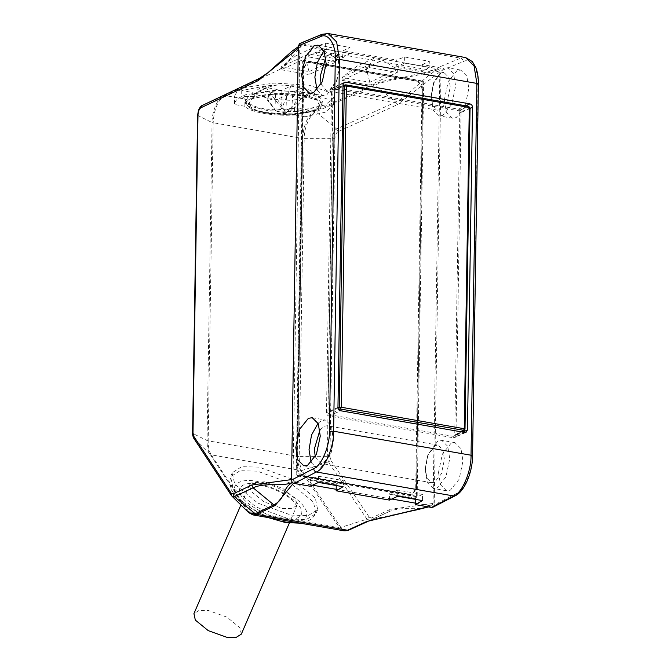 <?xml version="1.0" encoding="UTF-8"?>
<svg xmlns="http://www.w3.org/2000/svg" width="671" height="671" viewBox="0 0 671 671"><rect width="100%" height="100%" fill="white"/><g stroke="black" fill="none" stroke-linecap="round" stroke-linejoin="round"><path stroke-width="0.5" stroke-dasharray="3.35 2.52" d="M315.68 109.725L320.067 106.446L316.871 100.214L302.319 95.685L274.531 94.259L252.279 98.654L247.842 105.313L257.094 110.681L265.641 112.703L288.79 114.313L310.648 111.529L315.68 109.725M251.508 98.343C259.35 93.781 287.54 92.103 302.764 95.299C319.664 97.714 327.196 105.632 316.452 109.692C308.61 114.255 280.428 115.932 265.204 112.736C248.295 110.321 240.763 102.403 251.508 98.343M315.773 109.574L320.168 106.278L316.972 100.029L302.369 95.483L274.506 94.057L252.195 98.469L247.742 105.137L254.133 109.507L265.59 112.552L293.462 113.978L315.773 109.574M422.26 81.459L422.906 82.307L416.406 495.944L417.194 495.617L416.523 496.238L297.555 475.462L296.909 474.615L303.409 60.927L304.08 60.306L423.049 81.082L423.695 81.929L417.194 495.617L415.735 496.565L416.406 495.944L415.735 496.565L296.817 475.789L296.171 474.942L302.663 61.313L304.08 60.306L302.663 61.313L303.342 60.692L422.26 81.459L423.049 81.082M303.057 68.736L296.792 467.695C297.144 472.191 299.308 475.026 303.284 476.184L408.991 494.644L412.313 494.242L415.71 488.471L421.975 89.503C421.623 85.007 419.459 82.172 415.483 81.015L309.776 62.554L306.454 62.965L303.057 68.736L303.82 68.375L307.217 62.604L310.547 62.193L416.246 80.654C420.231 81.82 422.386 84.647 422.738 89.142L416.473 488.111L413.084 493.881L409.755 494.292L304.047 475.831C300.071 474.665 297.907 471.839 297.555 467.343L303.82 68.375M254.636 96.515L254.93 93.663C264.751 88.211 272.619 85.309 278.549 84.965C271.629 84.923 259.358 86.819 241.719 90.644C249.193 91.533 254.393 92.925 257.32 94.821L271.009 99.476L292.019 100.365L308.652 97.01L311.638 91.264L310.774 90.459L297.857 86.073L278.549 84.965C260.549 86.341 253.47 89.629 257.32 94.821C254.812 93.579 251.474 94.368 247.314 97.194L247.18 99.971L245.066 103.242L251.331 109.407L267.821 113.592L295.819 114.456L317.677 109.901L322.902 104.466L318.222 99.383L306.613 95.576L279.446 93.252L254.636 96.515L241.711 96.632L247.18 99.971M275.462 93.244L266.421 97.446L277.442 99.367L286.483 95.173L302.118 97.899L308.484 94.938L292.858 92.212L301.9 88.018L290.879 86.089L281.837 90.291L266.202 87.557L259.828 90.518L275.462 93.244L276.075 111.176L266.421 97.446M254.93 93.663L279.656 90.442L306.655 92.783L320.495 98.067L322.793 101.623L317.584 107.033L295.869 111.571L268.014 110.715L251.524 106.555L245.267 100.398L247.314 97.194M241.719 90.644L241.711 96.632M308.484 94.938L291.675 110.245L285.963 112.904L302.118 97.899M290.879 86.089L281.795 108.517L291.675 110.245L292.858 92.212M259.828 90.518L276.075 111.176L281.795 108.517L281.837 90.291M291.675 110.245L301.9 88.018M277.442 99.367L285.963 112.904L286.483 95.173M285.963 112.904L276.075 111.176M281.795 108.517L266.202 87.557M241.317 634.145L239.899 627.704L226.983 617.161L208.58 610.568L199.161 610.35L193.919 613.655M264.424 481.795L251.18 482.961L249.587 484.848L251.013 491.298L263.896 501.816L282.273 508.417L291.726 508.652L296.993 505.338L295.617 498.964L282.793 488.438L264.424 481.795M343.015 85.687L333.73 89.075L345.666 84.882L468.576 106.345L469.876 108.048L464.827 429.306L464.248 428.727M338.008 407.993L327.893 412.959L329.184 414.653L338.956 409.864M327.893 412.959L332.959 90.266L342.998 86.601M469.289 107.469L469.876 108.048L459.811 112.418L458.511 110.723L334.301 89.025L332.959 90.266M459.811 112.418L454.737 435.11L464.827 429.306M461.245 431.83L453.395 436.351L461.656 431.898M329.184 414.653L453.395 436.351L454.737 435.11M455.986 435.294L454.628 437.601L453.294 437.76L329.092 416.07C327.498 415.609 326.634 414.477 326.5 412.673L331.566 89.981L332.925 87.675L334.25 87.507L458.461 109.205C460.046 109.667 460.918 110.799 461.052 112.594L455.986 435.294L462.847 432.107M432.921 507.226L434.204 504.953L456.414 493.537L455.164 495.794M438.507 472.376L442.348 454.116L451.105 443.229L454.938 442.642L460.985 448.631L462.965 461.027L459.123 479.287L450.367 490.174L446.534 490.761L440.495 484.772L438.507 472.376M425.297 470.069L427.368 482.684L433.323 488.454L437.157 487.859L445.913 476.972L449.755 458.721L447.767 446.324L441.728 440.335L437.895 440.922L428.123 454.384L425.297 470.069M425.297 468.358L427.511 456.104L435.143 445.594L438.138 445.133L442.86 449.813L444.403 459.492L441.409 473.76L434.565 482.264L431.57 482.726L426.924 478.213L425.297 468.358M315.261 456.792L320.637 463.351L323.632 462.889L331.256 452.371L333.47 440.117L331.851 430.262L327.196 425.758L324.202 426.219L319.924 430.103M318.079 423.25L321.619 420.616L325.452 420.021L331.399 425.8L333.479 438.406L330.644 454.099L320.881 467.553L317.048 468.148L311.201 462.621M444.361 99.811L448.203 81.552L456.959 70.665L460.792 70.078L466.831 76.066L468.819 88.463L464.978 106.714L456.221 117.601L452.388 118.197L446.341 112.208L444.361 99.811M431.151 97.505L433.223 110.119L439.178 115.89L443.011 115.295L451.759 104.408L455.609 86.156L453.621 73.76L447.582 67.771L443.749 68.358L433.978 81.82L431.151 97.505M431.151 95.794L433.365 83.539L440.998 73.03L443.992 72.56L448.714 77.24L450.258 86.928L447.255 101.195L440.419 109.7L437.425 110.161L432.778 105.649L431.151 95.794M321.115 84.227L326.483 90.786L329.478 90.325L337.11 79.807L339.325 67.553L337.698 57.698L333.051 53.185L330.057 53.655L325.779 57.538M323.934 50.677L327.465 48.052L331.298 47.456L337.253 53.235L339.325 65.842L336.498 81.535L326.727 94.988L322.894 95.584L317.056 90.057M335.768 484.101L343.225 480.579L318.599 476.276L309.658 479.539L335.768 484.101L336.255 485.519M325.401 43.154L325.309 49.293L349.935 53.596L350.027 47.456L325.401 43.154L317.073 46.19L317.048 47.658L302.26 45.074L301.036 45.192L299.778 47.456L293.001 478.951L294.175 481.635L295.391 482.181L310.187 484.764L310.161 486.232M404.68 57.001L404.588 63.141L429.214 67.444L429.306 61.296L404.68 57.001L396.351 60.038L396.326 61.506L343.057 52.204L342.47 57.941L316.351 53.386L316.98 52.061L317.048 47.658L343.057 52.204L343.082 50.736L396.351 60.038M415.534 499.367L415.055 497.949L422.504 494.426L422.411 500.566M422.504 494.426L397.878 490.124L397.777 496.263M397.878 490.124L388.937 493.386L415.055 497.949M336.196 489.31L389.465 498.612L389.532 494.208L388.937 493.386M391.772 499.014L389.465 498.612L389.44 500.08M343.225 480.579L343.124 486.718M318.599 476.276L318.499 482.424M312.493 485.167L310.187 484.764L310.254 480.361L309.658 479.539M317.073 46.19L299.761 43.514M415.475 503.149L430.581 505.791L431.797 505.674L433.055 503.418L439.84 71.914L438.658 69.23L437.442 68.685L422.344 66.052L422.361 64.584L438.423 67.385C440.017 67.855 440.881 68.987 441.023 70.782L434.204 504.953M422.361 64.584L429.306 61.296M343.082 50.736L350.027 47.456M397.299 72.418L397.349 69.482L382.906 60.088L373.655 58.469L369.595 64.634L342.084 77.408L369.83 82.256L397.349 69.482L369.595 64.634L369.553 67.57L342.034 80.344L342.084 77.408L356.846 66.27L366.098 67.888L369.83 82.256L369.788 85.192L397.299 72.418L369.553 67.57M373.655 58.469L356.846 66.27M366.098 67.888L382.906 60.088M342.034 80.344L369.788 85.192M312.879 47.851L322.13 49.469L336.565 58.872L309.054 71.638L281.3 66.79L308.819 54.024L312.879 47.851L296.062 55.659L281.3 66.79L281.258 69.725L308.769 56.96L336.515 61.799L309.004 74.573L281.258 69.725M308.769 56.96L308.819 54.024L336.565 58.872L336.515 61.799M322.13 49.469L305.313 57.27L309.054 71.638L309.004 74.573M305.313 57.27L296.062 55.659M325.309 49.293L316.351 53.386M349.935 53.596L342.47 57.941M395.63 67.226L396.259 65.909L396.326 61.506L422.344 66.052L421.749 71.789L395.63 67.226L404.588 63.141M429.214 67.444L421.749 71.789M431.797 505.674L429.348 506.655C415.483 511.143 402.776 505.833 389.239 511.562L390.597 509.255L371.298 518.029L369.897 520.361L348.845 530.082C345.708 531.407 343.049 530.518 340.86 527.423L339.392 527.54L300.843 470.48L211.231 454.829C209.151 451.516 208.127 446.852 208.169 440.839L207.054 440.52C207.012 446.416 208.01 450.996 210.065 454.25L193.827 438.339M438.658 69.23L436.209 70.346C422.277 78.448 409.218 95.492 395.672 102.101L396.947 104.877L337.916 131.717L336.599 128.958C334.049 130.744 332.623 134.099 332.321 139.04L327.322 457.026L328.421 462.118L330.719 460.163L329.956 456.649L299.199 456.607C299.157 462.512 300.197 467.1 302.311 470.363L328.421 462.118L366.97 519.178L340.86 527.423L302.311 470.363L300.843 470.48C298.687 467.159 297.63 462.487 297.672 456.473L208.169 440.839L213.168 122.86C214.049 109.18 217.924 100.063 224.802 95.508L202.206 105.49C199.715 107.276 198.314 110.648 198.012 115.588L193.013 433.567L194.087 438.658L231.453 495.508L247.431 511.101L210.065 454.25L211.231 454.829L248.605 511.679L247.431 511.101L248.639 512.594M371.298 518.029L369.268 517.215L366.97 519.178L369.897 520.361L389.239 511.562L368.077 521.333C383.317 515.026 412.069 512.569 429.348 506.655M436.209 70.346C418.914 76.41 390.17 78.817 374.93 85.016L315.966 111.822L336.599 128.958L395.672 102.101L374.93 85.016L373.621 84.387L314.649 111.201C307.561 115.714 303.569 124.814 302.671 138.494L304.198 138.629L299.199 456.607L297.672 456.473L302.671 138.494L212.053 122.533L207.054 440.52L193.013 433.567M292.002 482.667L294.175 481.635M197.995 114.749L198.012 115.588L212.053 122.533C211.726 112.082 218.008 97.312 223.477 95.668L259.526 78.322C272.887 71.495 285.536 54.46 298.746 46.425C287.976 53.588 293.319 61.925 280.688 68.559L282.021 68.392L224.802 95.508L244.965 99.031C249.998 108.408 273.718 112.552 294.485 107.679L294.619 114.976C273.785 116.419 249.797 112.225 244.848 106.286L244.965 99.031M298.855 46.358L300.407 45.502M231.998 496.196L231.453 495.508M290.996 515.102L308.073 515.596L317.693 509.717L315.311 498.159L292.204 479.136L259.023 467.133L241.736 466.68L232.216 472.77L234.707 484.085L257.815 503.099L290.996 515.102M294.728 107.662L305.02 109.465L304.911 116.771L325.351 112.2L333.588 104.835L331.088 100.39L308.819 92.489L273.986 90.417L245.737 94.712L237.165 98.796L234.372 103.275L234.556 104.491L234.607 97.161L244.907 98.964M305.02 109.465L325.51 104.886L333.772 97.496L331.264 93.059L308.97 85.142L274.078 83.07L245.796 87.373L237.215 91.457L234.422 95.936L234.607 97.161M244.848 106.286L234.556 104.491M304.911 116.771L294.619 114.976M422.269 70.447L396.259 65.909M389.532 494.208L415.542 498.754M310.254 480.361L336.263 484.907M342.99 56.607L316.98 52.061M422.906 82.307L423.695 81.929M297.555 475.462L296.817 475.789M296.909 474.615L296.171 474.942M421.975 89.503L422.738 89.142M416.473 488.111L415.71 488.471M416.246 80.654L415.483 81.015M309.776 62.554L310.547 62.193M296.792 467.695L297.555 467.343M304.047 475.831L303.284 476.184M408.991 494.644L409.755 494.292M458.511 110.723L468.576 106.345M464.76 432.443L453.294 437.76M458.461 109.205L465.791 105.8M470.044 108.425L461.052 112.594M343.401 83.263L334.25 87.507M331.566 89.981L343.032 84.663M337.958 407.356L326.5 412.673M329.092 416.07L340.558 410.753M321.971 34.313L328.161 33.55M301.011 43.389L323.221 34.187L460.642 58.184L438.423 67.385M465.582 57.547L460.642 58.184C462.227 58.654 463.082 59.786 463.2 61.598L441.023 70.782M463.2 61.598C470.849 57.169 478.876 69.633 477.987 84.58L478.398 84.16M472.552 455.986L477.987 84.58M456.414 493.537C464.038 490.87 472.569 470.723 472.141 456.397M433.055 503.418L390.597 509.255M337.916 131.717C336.163 132.95 335.173 135.265 334.946 138.662L304.198 138.629C303.854 128.169 310.321 113.433 315.966 111.822L294.485 107.679M428.023 506.815L430.581 505.791M343.871 530.786L339.392 527.54L248.605 511.679L252.95 514.909M437.442 68.685C421.455 75.286 390.052 77.584 373.621 84.387M293.453 483.221L295.391 482.181M302.26 45.074L282.021 68.392M291.508 479.597L293.001 478.951M298.285 48.22L299.778 47.456M289.251 519.035L306.295 519.53L315.898 513.659L313.516 502.126L290.451 483.137L257.329 471.159L240.075 470.707L230.572 476.779L233.063 488.069L256.129 507.058L289.251 519.035M283.892 521.434C301.128 525.234 312.283 517.458 304.181 507.293C299.081 497.656 273.256 483.422 257.219 481.417C239.983 477.618 228.828 485.393 236.93 495.55C242.03 505.188 267.855 519.421 283.892 521.434M439.84 71.914L396.947 104.877M259.073 484.194C272.879 485.921 295.123 498.184 299.509 506.479C306.488 515.236 296.884 521.929 282.038 518.658C268.232 516.922 245.989 504.667 241.602 496.364C234.624 487.616 244.227 480.922 259.073 484.194M369.268 517.215L330.719 460.163M334.946 138.662L329.956 456.649M257.094 110.681C269.96 115.085 297.312 115.571 310.648 111.529M416.834 496.204L416.045 496.532M303.728 60.356L302.982 60.742M306.454 62.965L307.217 62.604M412.313 494.242L413.084 493.881M320.495 98.067L310.774 90.459M245.066 103.242L245.267 100.407M322.902 104.466L322.793 101.623M249.587 484.848L240.897 504.961M296.993 505.338L289.318 523.086M466.093 432.275L454.628 437.601M344.391 82.348L332.925 87.675M454.938 442.642L441.728 440.335M446.534 490.761L433.323 488.454M427.511 456.104L428.123 454.384M425.297 468.794L425.288 470.623M438.138 445.133L327.196 425.758M431.57 482.726L320.637 463.351M331.256 452.371L330.644 454.099M333.479 439.681L333.479 437.853M312.233 417.714L325.452 420.021M303.829 465.842L317.048 468.148M460.792 70.078L447.582 67.771M452.388 118.197L439.178 115.89M433.365 83.539L433.978 81.82M431.151 96.23L431.143 98.058M443.992 72.56L333.051 53.185M437.425 110.161L326.483 90.786M337.11 79.807L336.498 81.535M339.325 67.117L339.333 65.288M318.088 45.15L331.298 47.456M309.683 93.277L322.894 95.584M431.042 506.001L428.626 506.924M298.31 46.676L300.423 45.494M317.693 509.717L315.898 513.659L311.663 518.993L305.573 522.113L300.415 523.195M232.216 472.77L230.572 476.779L229.583 483.38L231.495 490.09L236.913 497.832L262.143 515.102L267.796 517.5M333.588 104.835L333.772 97.496M234.372 103.275L234.422 95.936M249.62 484.781L249.109 485.485C248.782 486.039 248.538 483.766 260.541 485.276C273.055 487.163 289.838 496.347 294.586 502.529L296.859 506.127L297.027 505.271"/><path stroke-width="1.01" d="M240.897 504.961L193.919 613.655L195.336 620.096L208.253 630.639L226.655 637.232L236.075 637.45L241.317 634.145L289.318 523.086M341.338 407.263L340.574 409.075L339.274 407.372L341.338 407.263L464.248 428.727L469.289 107.469L346.379 86.005L341.338 407.263M464.827 429.306L463.485 430.539L464.248 428.727L464.827 429.306M461.656 431.898L464.24 430.405L340.574 409.075L338.956 409.864M342.998 86.601L344.324 86.114L345.875 84.856L345.095 84.923L346.379 86.005L344.324 86.114L339.274 407.372L338.008 407.993M464.76 432.443L466.093 432.275L467.452 429.968L472.518 107.276C472.376 105.481 471.512 104.349 469.926 103.879L345.716 82.189L344.391 82.348L343.032 84.663L337.958 407.356C338.1 409.151 338.964 410.283 340.558 410.753L464.76 432.443M294.099 483.422L310.161 486.232L318.499 482.424L343.124 486.718L336.171 490.778L389.44 500.08L397.777 496.263L422.411 500.566L415.45 504.617L431.512 507.427L432.921 507.226L455.164 495.794L453.764 495.986C462.134 493.068 471.503 470.95 471.025 455.223L476.871 83.405L339.451 59.409L335.282 59.652L329.436 431.47L333.613 431.227C334.083 446.953 324.714 469.063 316.343 471.99L294.099 483.422C292.506 482.961 291.642 481.828 291.499 480.033L298.318 45.863L320.495 36.679C328.153 32.25 336.171 44.714 335.282 59.652M319.924 430.103L314.363 448.983L315.261 456.792M311.201 462.621L309.021 449.763L311.537 434.993L318.079 423.25M320.26 436.1L318.28 423.711L312.233 417.714L308.4 418.31L299.643 429.197L295.802 447.456L297.79 459.853L303.829 465.842L307.662 465.246L316.418 454.359L320.26 436.1M325.779 57.538L320.218 76.419L321.115 84.227M317.056 90.057L314.867 77.199L317.383 62.428L323.934 50.677M326.114 63.535L324.135 51.139L318.088 45.15L314.254 45.745L305.498 56.632L301.656 74.892L303.644 87.28L309.683 93.277L313.516 92.682L322.273 81.795L326.114 63.535M415.45 504.617L415.542 498.754M336.171 490.778L336.263 484.907M320.495 36.679L321.971 34.313L299.769 43.514L298.318 45.863M293.453 483.221L275.152 505.498L273.835 504.877C286.509 498.117 281.082 489.696 292.002 482.667L292.43 482.466M275.152 505.498L256.49 514.338L248.639 512.602L231.99 496.196L234.322 496.683L253.093 487.783L251.801 485.016L233.08 493.89L234.322 496.683L255.173 513.718L273.835 504.877L253.093 487.783C266.328 481.988 280.134 487.163 291.994 482.659M233.08 493.89L231.109 493.093L193.743 436.242L194.087 438.658M231.109 493.093L231.168 495.139L231.99 496.196M231.193 495.19L193.793 438.297C192.845 436.259 192.451 434.54 192.602 433.139L197.601 115.152L198.465 110.363C199.849 107.343 201.057 105.741 202.088 105.548L259.526 78.322L202.189 105.498M202.206 105.49L200.881 107.779C199.178 109.029 198.222 111.352 197.995 114.749L193.005 432.728L193.743 436.242M391.772 499.014L415.475 503.149M312.493 485.167L336.196 489.31M464.215 430.43L465.011 429.105L470.052 107.846L468.576 106.345L469.876 108.048M463.485 430.539L461.245 431.83M462.847 432.107L467.452 429.968M465.791 105.8L469.926 103.879M472.518 107.276L470.044 108.425M345.716 82.189L343.401 83.263M431.512 507.427L453.764 495.986L316.343 471.99C314.749 471.528 313.877 470.396 313.709 468.61L291.499 480.033M329.436 431.47C329.872 445.804 321.334 465.951 313.709 468.61M321.971 34.313L328.161 33.55L336.649 41.946L339.451 59.409L333.613 431.227L471.025 455.223C472.527 455.55 472.896 455.936 472.141 456.397M477.987 84.58C478.742 84.118 478.364 83.732 476.871 83.405L474.07 65.943L465.582 57.547L328.161 33.55M428.626 506.924L366.752 521.493L428.023 506.815M368.077 521.333L348.845 530.082L343.879 530.786C349.583 530.744 348.174 530.015 348.828 530.082L368.069 521.342M366.752 521.493L347.519 530.241L256.49 514.338L252.959 514.909L248.656 512.619M251.801 485.016L291.508 479.597M193.013 433.567L193.005 432.728M298.285 48.22L258.159 80.637L259.526 78.322L267.804 72.829L291.977 51.197L298.31 46.676M198.012 115.588L197.995 114.749L198.012 115.588M258.159 80.637L200.881 107.779M468.794 106.32L345.875 84.856M345.095 84.923L343.015 85.687M465.582 57.547L472.317 61.564L475.747 67.368C477.609 72.107 478.49 77.702 478.398 84.16L472.552 455.986C472.569 472.661 464.29 491.751 455.164 495.794M300.415 523.195L285.36 522.516L267.796 517.5M252.942 514.909L343.871 530.786"/></g></svg>
